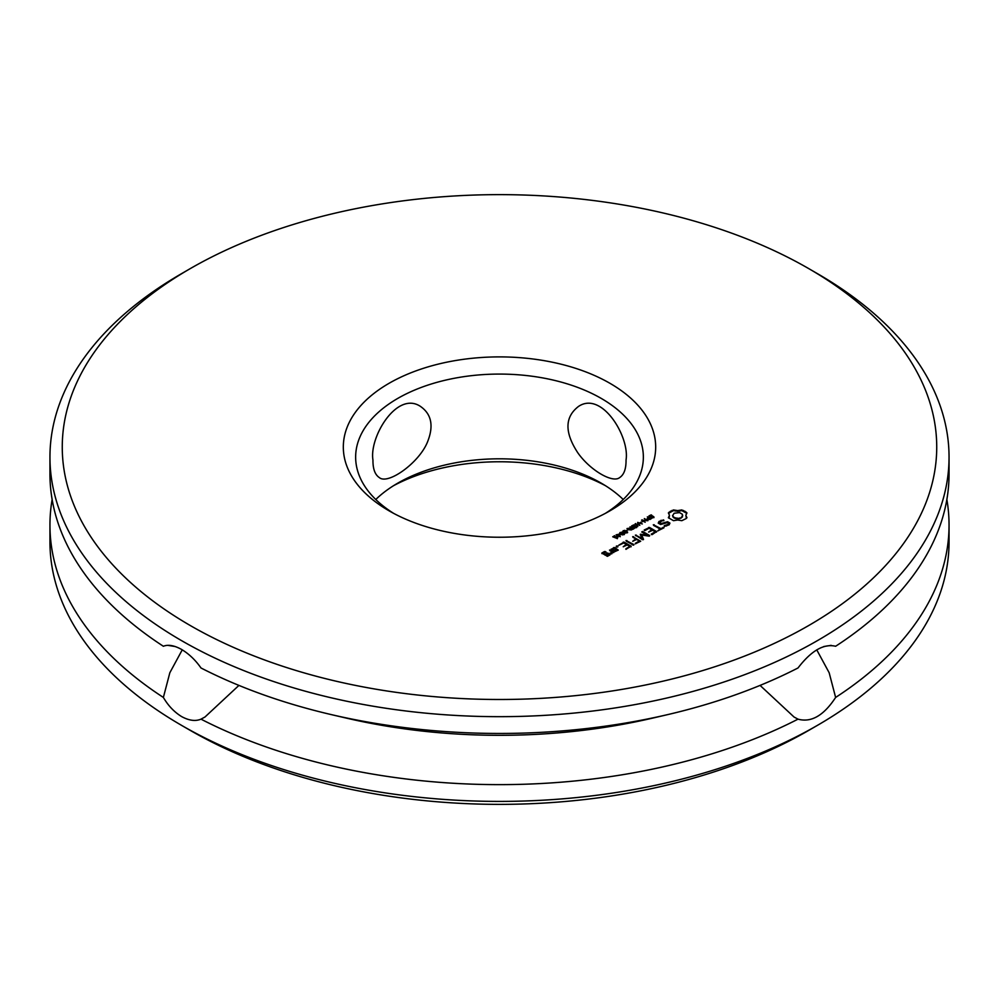 <?xml version="1.0" encoding="UTF-8"?>
<svg xmlns="http://www.w3.org/2000/svg" width="999" height="999" viewBox="0 0 999 999"><rect width="100%" height="100%" fill="white"/><g stroke="black" fill="none" stroke-linecap="round" stroke-linejoin="round"><path stroke-width="1.5" d="M190.334 625.561A437.225 252.422 180 0 1 190.334 268.569A437.225 252.422 180 0 1 808.666 268.569A437.225 252.422 180 0 1 808.653 625.561A437.225 252.422 180 0 1 190.334 625.561M686.076 518.618L686.962 517.707L685.814 515.309L686.962 512.899L681.817 509.927L677.647 510.601L673.476 509.927L668.356 512.899L669.492 515.309L668.356 517.707L673.488 520.679L677.659 520.017L681.83 520.679L686.076 518.618M669.155 524.812L669.929 523.089L667.607 521.753L660.839 523.626L659.615 522.927L661.663 520.941L663.923 520.591L663.598 519.892L658.99 521.466L658.229 523.139L660.564 524.487L667.344 522.627L668.556 523.314L668.044 524.425L664.248 525.649L664.572 526.348L669.155 524.812M663.948 527.31L660.851 528.583L653.321 524.75L659.964 529.095L657.767 530.869L663.948 527.809M652.185 534.602L656.58 531.555L649.487 527.46L644.205 530.007L645.079 530.506L649.05 528.221L651.723 529.77L648.626 532.067L652.609 530.282L655.257 531.805L651.298 534.103L652.185 534.602M649.163 516.97L648.975 515.896L651.161 514.872L651.773 515.222L649.6 516.633L652.709 516.058L653.958 516.958L651.748 518.281L651.173 517.957L653.134 516.62L649.163 516.97M653.321 517.669L653.134 516.62M652.709 516.733L653.958 516.958M649.4 516.221L649.6 517.145M647.502 519.667L647.177 518.593L648.226 517.882L647.352 516.82L650.998 518.918L647.502 519.667M641.533 520.167L647.14 520.704L644.318 518.556L647.976 520.666L642.657 520.292L645.192 522.277L641.533 520.167M640.534 522.34L642.507 521.715L640.534 522.34M637.812 526.535L635.114 523.876L639.46 524.875L637.712 522.377L642.332 523.926L638.024 522.902L639.81 525.374L635.988 524.05L637.812 526.535M641.645 535.039L649.063 536.138L649.687 535.539L642.619 531.456L641.733 531.967L647.165 535.114L640.334 534.29L641.77 538.249L635.401 535.089L642.494 539.697L643.543 539.348L641.645 535.039L643.393 539.672M635.352 543.806L640.684 541.246L632.692 536.65L635.789 538.948L632.704 541.258L636.675 539.46L639.335 540.996L635.376 543.294M633.066 545.104L633.953 544.592L625.998 540.521L633.066 545.104M625.874 549.288L631.181 546.216L624.075 542.12L618.781 545.192L623.638 542.894L626.311 544.43L623.214 546.728L627.197 544.942L629.857 546.478L625.886 548.763M617.082 547.115L616.346 546.091L617.832 546.091L617.082 547.115M631.83 526.972L631.643 525.899L633.828 524.875L634.427 525.224L632.267 526.648L635.376 526.061L636.625 526.96L634.402 528.296L633.828 527.959L635.801 526.623L631.83 526.972M635.988 527.672L635.801 526.623M635.376 526.735L636.625 526.96M632.067 526.236L632.267 527.16M626.985 528.571L630.981 527.947L630.007 526.823L633.666 528.933L630.869 529.957L629.957 528.696L626.985 528.571M629.82 529.245L629.82 529.92M626.723 530.319L628.696 529.682L626.723 530.319M623.938 532.442L622.802 531.431L624.725 530.332L627.584 531.992L625.661 533.091L623.938 532.442M622.802 531.431L623.289 530.619L623.401 531.893M620.741 534.29L619.605 533.279L621.528 532.18L624.387 533.828L622.464 534.94L620.741 534.29M619.605 533.279L620.104 532.455L620.204 533.741M616.658 535.714L617.207 535.402L616.171 534.815L619.417 534.115L620.279 536.663L616.658 535.714M612.737 536.8L614.71 535.651L614.323 536.313L617.844 537.474L617.132 538.473L612.737 536.8M611.226 549.05L614.797 551.61L618.269 550.099L614.697 547.539L611.226 549.55M613.111 552.584L613.998 552.072L609.552 550.012L611.326 551.548L611.176 553.096L609.977 553.758L611.775 553.846L612.512 552.235L613.111 552.584M607.467 556.331L610.077 554.832L607.892 553.059L604.87 554.308L603.146 553.309L606.081 552.022L604.432 551.56L601.823 553.071L607.467 556.331M389.061 510.826L389.061 510.826A156.181 90.172 180 0 1 389.061 383.304A156.181 90.172 180 0 1 609.939 383.304A156.181 90.172 180 0 1 609.939 510.826A156.181 90.172 180 0 1 389.061 510.826M808.666 268.569L817.382 273.614A449.55 259.54 180 0 1 949.05 457.13A449.55 259.54 180 0 1 671.54 696.915A449.55 259.54 180 0 1 181.618 640.659A449.55 259.54 180 0 1 49.95 457.13A449.55 259.54 180 0 1 181.618 273.614L190.334 268.569M686.675 518.006L685.814 515.309M686.101 516.545L686.101 517.22M686.675 513.274L681.817 510.601L677.647 511.263L673.476 510.601L668.631 513.274M686.038 511.963L686.038 512.637M684.864 511.138L684.864 511.813M683.441 510.464L683.441 511.126M681.817 509.927L681.817 510.601M679.795 510.427L679.795 511.101M677.647 510.601L677.647 511.263M675.511 510.427L675.511 511.101M669.205 516.545L668.631 518.006M673.476 509.927L673.476 510.601M669.492 515.309L669.205 517.207M671.865 510.464L671.865 511.126M670.441 511.138L670.441 511.813M669.268 511.963L669.268 512.637M669.692 523.626L667.607 522.427L660.839 524.288L659.615 522.927M667.607 521.753L667.607 522.427M660.839 523.626L660.839 524.288M666.495 525.312L664.422 526.298M668.044 524.425L666.495 525.986M668.556 523.314L668.044 525.087M663.748 520.616L661.051 520.954L658.466 523.276M663.598 519.892L663.598 520.554M661.051 520.279L661.051 520.954M658.99 521.466L658.99 522.14M663.673 527.971L660.851 529.258L653.608 525.424M663.061 527.31L663.061 527.971M660.851 528.583L660.851 529.258M654.22 524.762L654.22 525.424M659.964 529.095L658.054 530.869M656.443 532.142L649.487 528.121L644.48 530.519M649.487 527.46L649.487 528.121M655.257 531.805L651.56 534.615M648.626 527.46L648.626 528.134M651.723 529.77L648.9 532.055M648.763 516.97L649.512 516.146M653.596 516.97L653.958 517.632M648.226 517.882L647.752 519.168L650.099 519.443M642.132 519.817L642.657 520.591M635.664 523.563L635.664 524.238M637.712 522.377L637.712 523.051M635.988 524.05L637.849 526.51M636.313 535.102L635.689 535.764M641.77 538.249L636.313 535.776M649.462 536.088L641.995 532.13M642.619 531.456L642.619 532.13M640.334 534.29L640.322 534.989M640.958 534.203L640.334 534.952M647.165 535.114L647.165 535.776L640.958 534.865M639.335 540.996L635.639 543.806M640.521 541.333L632.979 537.325M633.603 536.663L633.603 537.337M635.789 538.948L632.979 541.258M633.691 545.117L626.286 541.196M626.91 540.534L626.91 541.196M629.857 546.478L626.161 549.288M631.043 546.815L624.075 542.794L619.08 545.192M624.075 542.12L624.075 542.794M623.214 542.12L623.214 542.794M626.311 544.43L623.501 546.728M616.283 546.865L617.894 546.865M616.346 546.091L616.346 546.765M617.832 546.091L617.832 546.765M617.082 545.929L617.082 546.603M631.43 526.972L632.18 526.161M636.263 526.972L636.625 527.634M629.957 528.995L631.468 529.957M630.294 528.334L630.294 529.008M622.802 532.105L623.289 531.293M626.448 531.655L627.584 532.654M619.605 533.953L620.104 533.129M623.264 533.491L624.387 534.502M619.53 534.852L620.192 536.7M619.979 534.453L619.979 535.114M613.836 547.539L611.376 549.637M614.697 547.539L613.836 548.214M618.119 550.187L614.697 548.214M613.711 552.572L609.827 550.686M610.426 550.012L610.426 550.674M610.039 553.059L610.039 553.771M611.326 551.548L611.176 553.758L610.039 553.721M611.176 553.096L611.176 553.758M609.939 554.907L607.03 553.733L604.87 554.982L603.146 553.309M607.892 553.059L607.892 553.733M607.03 553.059L607.03 553.733M604.432 551.56L601.972 553.658M604.87 554.308L604.87 554.982M605.294 551.56L604.432 552.235M393.594 513.336A143.856 83.054 180 0 1 355.644 457.13A143.856 83.054 180 0 1 499.5 374.076A143.856 83.054 180 0 1 643.356 457.13A143.856 83.054 180 0 1 605.406 513.336M949.05 457.13L949.05 473.913A449.55 259.54 180 0 1 835.626 646.266C823.85 643.431 811.313 650.661 798.014 667.969A449.55 259.54 180 0 1 667.732 714.597A449.55 259.54 180 0 1 331.268 714.597A449.55 259.54 180 0 1 200.986 667.969C195.517 660.127 189.061 653.958 181.618 649.462C174.251 645.404 168.169 644.33 163.374 646.266A449.55 259.54 180 0 1 49.95 473.913L49.95 457.13M681.218 518.031L677.647 518.881L674.088 518.031L672.614 515.971L674.088 513.249L679.545 512.612L682.317 514.21L682.317 517.07L679.545 518.668M647.677 518.931L647.752 519.842M630.394 529.02L630.469 529.832M623.413 531.331L623.813 532.442M623.413 531.805L626.972 532.305L624.712 530.719L623.413 531.131M620.229 533.179L620.629 534.278M620.229 533.641L623.776 534.14L622.102 532.754L620.229 532.966M616.945 550.536L615.234 551.523L612.549 549.3L614.26 548.314L616.945 550.536M608.753 555.257L607.055 556.243L605.756 554.82L607.454 553.833L608.753 555.257M623.226 499.5A143.856 83.054 0 0 0 601.223 483.141A143.856 83.054 0 0 0 397.777 483.141A143.856 83.054 0 0 0 375.774 499.5M372.952 460.002C369.106 437.112 396.953 390.671 420.429 406.393C431.543 414.11 433.903 425.936 427.535 441.87C419.368 462.637 387.974 485.152 379.32 477.572C374.975 474.712 372.852 468.856 372.952 460.002M626.048 460.002C629.87 436.95 601.935 390.646 578.571 406.393C564.697 416.958 564.447 432.43 577.809 452.797C589.909 470.079 612.574 483.491 619.68 477.572C624.025 474.712 626.148 468.843 626.048 460.002M182.255 649.837L169.842 672.727L163.374 697.439C168.169 705.681 174.251 712.062 181.618 716.583C189.061 720.616 195.517 721.465 200.986 719.155L204.957 717.02L238.923 685.401M167.82 645.354L175.212 646.528M667.732 714.597L652.347 718.181A408.454 235.814 180 0 1 346.653 718.181L331.268 714.597M831.18 645.354L823.788 646.528M816.745 649.837L829.158 672.727L835.626 697.439C823.763 715.571 811.225 722.801 798.014 719.155L794.043 717.02L760.077 685.401M679.545 517.994L677.647 518.881M677.647 518.206L675.761 517.994L675.761 518.668M675.761 517.994L674.088 517.357L674.088 518.031M674.088 517.357L672.989 516.396L672.989 517.07M672.989 516.396L672.614 515.309M682.692 515.309L682.317 517.07M682.317 516.396L681.218 517.357M650.099 518.956L648.226 518.356M631.468 529.57L632.754 528.971L631.393 528.184L630.394 528.971M626.972 532.879L626.922 531.992M623.776 534.715L623.726 533.841M618.081 535.364L619.717 536.313L619.492 534.552L618.081 535.914M616.945 549.862L615.234 551.523M615.234 550.849L612.549 549.3M608.753 554.582L607.055 556.243M607.055 555.569L605.756 554.82M605.406 485.664A156.181 90.172 0 0 0 393.594 485.664M163.374 697.439A449.55 259.54 180 0 1 49.95 525.087A449.55 259.54 180 0 1 52.135 499.5M946.865 499.5A449.55 259.54 180 0 1 949.05 525.087L949.05 541.87A449.55 259.54 180 0 1 817.382 725.386A449.55 259.54 180 0 1 181.618 725.399A449.55 259.54 180 0 1 181.618 725.386A449.55 259.54 180 0 1 49.95 541.87L49.95 525.087M949.05 525.087A449.55 259.54 180 0 1 835.626 697.439M798.014 719.155A449.55 259.54 180 0 1 200.986 719.155M817.382 725.386L808.666 730.431A437.225 252.422 180 0 1 190.334 730.431L190.334 730.431A437.225 252.422 180 0 1 190.334 730.419M190.334 730.431L181.618 725.399L190.334 730.431M648.975 515.896L648.975 516.558M631.643 525.899L631.643 526.573M647.752 519.168L647.752 519.792M649.375 517.007L649.375 516.333M653.334 517.569L653.334 516.895M632.042 527.01L632.042 526.336M636.001 527.572L636.001 526.91M617.32 538.673L617.32 537.999M626.985 532.867L626.985 532.192M623.801 534.715L623.801 534.04"/></g></svg>
